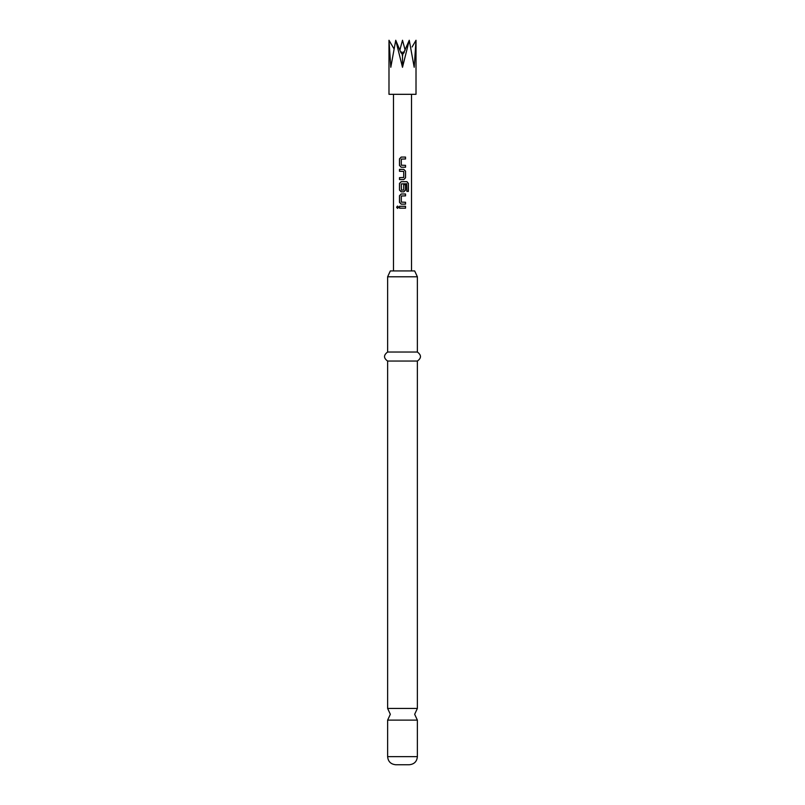 <?xml version="1.0" encoding="UTF-8"?>
<svg xmlns="http://www.w3.org/2000/svg" width="805" height="805" viewBox="0 0 805 805"><rect width="100%" height="100%" fill="white"/><g stroke="black" fill="none" stroke-linecap="round" stroke-linejoin="round"><path stroke-width="1.21" d="M397.569 206.06L396.704 207.227L397.579 208.394M398.535 207.227L397.519 206.05L396.593 207.227L397.519 208.404L398.535 207.227M417.372 708.45L387.628 708.45L390.334 714.287L387.628 720.123L417.372 720.123L414.666 714.287L417.372 708.45L417.372 361.053C421.498 358.104 421.498 355.096 417.372 352.037L417.372 276.779L414.666 270.933L390.334 270.933L387.628 276.779L417.372 276.779M401.222 157.076L399.542 158.847L399.542 165.468L401.222 167.239M405.478 167.239L405.478 165.347M399.542 177.643L399.542 179.535M399.542 169.382L399.542 171.274M401.222 181.678L399.542 183.449L399.542 190.071L401.222 191.832M403.828 191.832L405.539 190.071L405.539 184.647L403.708 184.647L403.708 190.02L401.443 190.151L401.313 183.902L406.756 183.781L406.867 191.399L408.407 191.399L408.407 183.449L406.978 181.678L401.192 181.678L399.481 183.449L399.481 190.071L401.192 191.832L403.828 191.832L405.478 190.071L405.478 184.647M401.222 193.985L399.542 195.746L399.542 202.367L401.222 204.138M405.478 204.138L405.478 202.246M399.542 206.281L399.542 208.173M400.649 52.033L401.755 52.033L402.5 56.239L403.245 52.033L404.351 52.033M412.1 46.972L416.014 40.25L414.203 67.288L409.262 40.25L402.5 67.288L395.738 40.25L400.84 52.476C401.564 53.774 401.866 53.623 401.755 52.033M393.927 48.692L388.986 40.25L388.986 94.316L416.014 94.316L416.014 40.25M417.372 756.64L387.628 756.64C388.07 761.52 390.767 764.227 395.738 764.75L409.262 764.75C414.233 764.227 416.93 761.52 417.372 756.64L417.372 720.123M387.628 708.45L387.628 361.053L417.372 361.053M387.628 361.053C383.502 358.104 383.502 355.096 387.628 352.037L417.372 352.037M402.5 157.076L405.539 157.076L405.539 158.977L401.313 159.098L401.313 165.216L405.539 165.347L405.539 167.239L401.192 167.239L399.481 165.468L399.481 158.847L401.192 157.076L402.5 157.076M403.828 179.535L399.481 179.535L399.481 177.643L403.708 177.513L403.708 171.395L399.481 171.274L399.481 169.382L403.828 169.382L405.539 171.143L405.539 177.774L403.828 179.535L405.539 177.774M402.5 193.985L405.539 193.985L405.539 195.877L401.313 195.997L401.313 202.115L405.539 202.246L405.539 204.138L401.192 204.138L399.481 202.367L399.481 195.746L401.192 193.985L402.5 193.985M402.5 206.281L405.539 206.281L405.539 208.173L399.481 208.173L399.481 206.281L402.5 206.281M393.484 94.316L393.484 270.933L402.5 270.933M403.446 53.372L409.262 40.25M388.986 40.25L390.797 67.288L395.738 40.25L398.817 47.696M402.5 56.239L402.5 67.288M401.554 53.372L400.84 52.476M404.16 52.476C403.436 53.774 403.134 53.623 403.245 52.033M405.478 208.173L405.478 206.281M405.478 195.877L405.478 193.985M408.296 191.399L408.407 183.449M408.296 183.449L406.887 181.678M405.478 177.774L405.539 171.143M405.478 171.143L403.808 169.382M405.478 158.977L405.478 157.076M399.854 50.141L402.5 40.25L405.146 50.141M411.516 270.933L411.516 94.316M387.628 352.037L387.628 276.779M387.628 756.64L387.628 720.123"/></g></svg>
